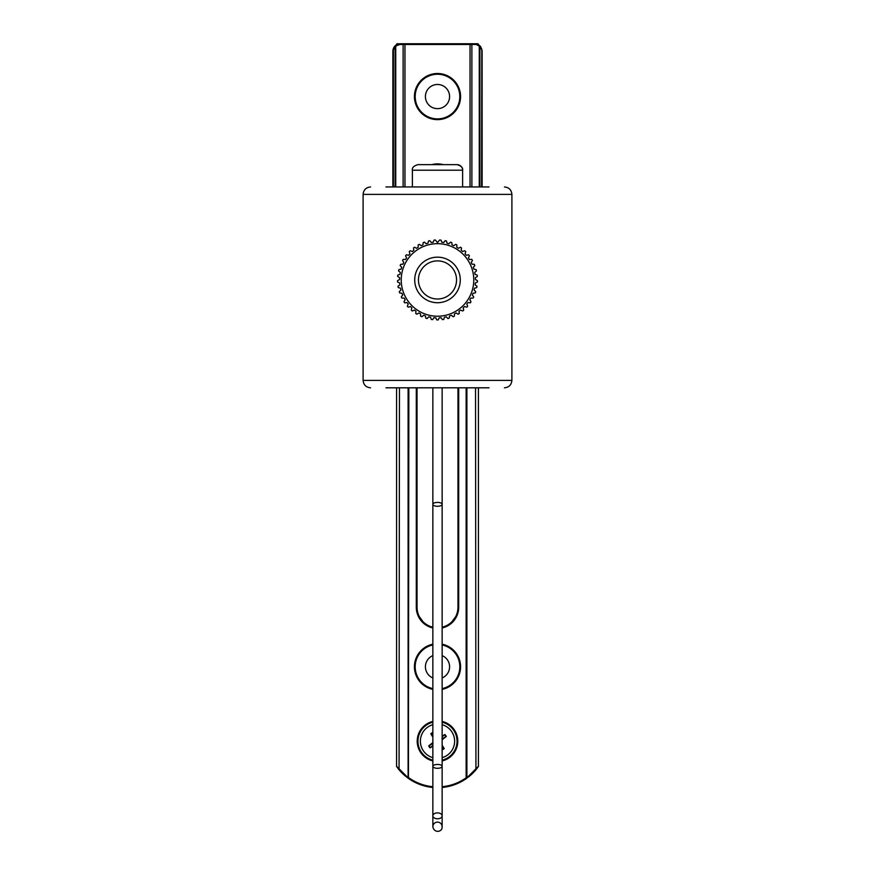 <?xml version="1.0" encoding="UTF-8"?>
<svg xmlns="http://www.w3.org/2000/svg" width="875" height="875" viewBox="0 0 875 875"><rect width="100%" height="100%" fill="white"/><g stroke="black" fill="none" stroke-linecap="round" stroke-linejoin="round"><path stroke-width="1.31" d="M385.995 387.811L489.005 387.811M489.005 186.955L385.995 186.955M418.436 279.945A19.064 19.064 0 0 1 447.027 263.441A19.064 19.064 0 0 1 447.027 296.45A19.064 19.064 0 0 1 418.436 279.945M434.033 240.111L433.18 242.244L431.266 242.506L429.844 240.702A39.988 39.988 0 0 0 428.531 240.975L427.973 243.206L426.114 243.742L424.462 242.145A39.988 39.988 0 0 0 423.194 242.605L422.953 244.891L421.181 245.678L419.322 244.333A39.988 39.988 0 0 0 418.13 244.967L418.217 247.253L416.577 248.281L414.542 247.209A39.988 39.988 0 0 0 413.459 247.997L413.853 250.261L412.377 251.508L410.211 250.72A39.988 39.988 0 0 0 409.238 251.65L409.948 253.838L408.658 255.281L406.416 254.8A39.988 39.988 0 0 0 405.584 255.861L406.591 257.928L405.508 259.536L403.211 259.372A39.988 39.988 0 0 0 402.544 260.542L403.823 262.445L402.981 264.184L400.684 264.338A39.988 39.988 0 0 0 400.181 265.595L401.712 267.302L401.122 269.139L398.869 269.62A39.988 39.988 0 0 0 398.541 270.933L400.302 272.409L399.973 274.312L397.808 275.1A39.988 39.988 0 0 0 397.666 276.434L399.613 277.659L399.547 279.584L397.523 280.667A39.988 39.988 0 0 0 397.567 282.012L399.667 282.953L399.864 284.867L398.005 286.223A39.988 39.988 0 0 0 398.245 287.558L400.455 288.181L400.925 290.062L399.263 291.659A39.988 39.988 0 0 0 399.689 292.939L401.964 293.267L402.686 295.05L401.275 296.866A39.988 39.988 0 0 0 401.866 298.08L404.162 298.08L405.125 299.753L403.977 301.744A39.988 39.988 0 0 0 404.731 302.859L407.006 302.542L408.198 304.062L407.334 306.195A39.988 39.988 0 0 0 408.242 307.202L410.452 306.567L411.841 307.912L411.283 310.133A39.988 39.988 0 0 0 412.322 311.008L414.422 310.067L415.986 311.205L415.745 313.491A39.988 39.988 0 0 0 416.883 314.212L418.83 312.988L420.547 313.895L420.623 316.192A39.988 39.988 0 0 0 421.859 316.739L423.62 315.262L425.436 315.93L425.83 318.194A39.988 39.988 0 0 0 427.131 318.566L428.663 316.859L430.555 317.253L431.266 319.441A39.988 39.988 0 0 0 432.6 319.627L433.891 317.723L435.816 317.866L436.822 319.922A39.988 39.988 0 0 0 438.178 319.922L439.184 317.866L441.109 317.723L442.4 319.627A39.988 39.988 0 0 0 443.734 319.441L444.445 317.253L446.337 316.859L447.869 318.566A39.988 39.988 0 0 0 449.17 318.194L449.564 315.93L451.38 315.262L453.141 316.739A39.988 39.988 0 0 0 454.377 316.192L454.453 313.895L456.17 312.988L458.117 314.212A39.988 39.988 0 0 0 459.255 313.491L459.014 311.205L460.578 310.067L462.678 311.008A39.988 39.988 0 0 0 463.717 310.133L463.159 307.912L464.548 306.567L466.758 307.202A39.988 39.988 0 0 0 467.666 306.195L466.802 304.062L467.994 302.542L470.269 302.859A39.988 39.988 0 0 0 471.023 301.744L469.875 299.753L470.838 298.08L473.134 298.08A39.988 39.988 0 0 0 473.725 296.866L472.314 295.05L473.036 293.267L475.311 292.939A39.988 39.988 0 0 0 475.737 291.659L474.075 290.062L474.545 288.181L476.755 287.558A39.988 39.988 0 0 0 476.995 286.223L475.136 284.867L475.333 282.953L477.433 282.012A39.988 39.988 0 0 0 477.477 280.667L475.453 279.584L475.387 277.659L477.334 276.434A39.988 39.988 0 0 0 477.192 275.1L475.027 274.312L474.698 272.409L476.459 270.933A39.988 39.988 0 0 0 476.131 269.62L473.878 269.139L473.288 267.302L474.819 265.595A39.988 39.988 0 0 0 474.316 264.338L472.019 264.184L471.177 262.445L472.456 260.542A39.988 39.988 0 0 0 471.789 259.372L469.492 259.536L468.409 257.928L469.416 255.861A39.988 39.988 0 0 0 468.584 254.8L466.342 255.281L465.052 253.838L465.762 251.65A39.988 39.988 0 0 0 464.789 250.72L462.623 251.508L461.147 250.261L461.541 247.997A39.988 39.988 0 0 0 460.458 247.209L458.423 248.281L456.783 247.253L456.87 244.967A39.988 39.988 0 0 0 455.678 244.333L453.819 245.678L452.047 244.891L451.806 242.605A39.988 39.988 0 0 0 450.538 242.145L448.886 243.742L447.027 243.206L446.469 240.975A39.988 39.988 0 0 0 445.156 240.702L443.734 242.506L441.82 242.244L440.967 240.111A39.988 39.988 0 0 0 439.611 240.012L437.5 242.561L435.389 240.012A39.988 39.988 0 0 0 434.033 240.111M414.717 279.945A22.783 22.783 0 0 0 448.886 299.677A22.783 22.783 0 0 0 448.886 260.214A22.783 22.783 0 0 0 414.717 279.945M437.5 243.677A36.269 36.269 0 0 1 468.913 298.08A36.269 36.269 0 0 1 406.087 298.08A36.269 36.269 0 0 1 437.5 243.677M412.388 170.22L412.388 186.955L462.612 186.955L462.612 170.22A5.578 5.578 -90 0 0 457.023 164.642L417.977 164.642L457.023 164.642C461.256 165.867 463.116 167.727 462.612 170.22L412.388 170.22C411.884 167.727 413.744 165.867 417.977 164.642M442.148 644.962A22.312 22.312 0 0 1 442.148 688.614M432.852 688.614A22.312 22.312 0 0 1 432.852 644.962M442.148 722.214A19.523 19.523 0 0 1 442.148 760.145M432.852 760.145A19.523 19.523 0 0 1 432.852 722.214M437.5 74.255A22.312 22.312 0 0 1 459.812 96.567A22.312 22.312 0 0 1 437.5 118.891A22.312 22.312 0 0 1 415.188 96.567A22.312 22.312 0 0 1 437.5 74.255M477.673 43.75L470.039 43.75L477.673 43.75A0.744 0.744 0 0 1 478.417 44.494L478.417 44.756M482.136 186.955L482.125 50.783L479.467 45.478L474.698 43.75L470.039 43.75L472.467 43.75M474.698 43.75L479.27 46.047L478.581 44.844L474.698 43.75A7.438 7.438 0 0 1 480.9 47.075L481.075 47.37M398.442 43.75L397.327 43.75A0.744 0.744 0 0 0 396.583 44.494L396.583 44.756M402.533 43.75L404.961 43.75L400.302 43.75L399.777 44.494L470.039 44.494L470.039 186.955M471.144 43.75A0.744 0.733 90 0 1 471.877 44.494L470.039 44.494L470.039 43.75L404.961 43.75L404.961 186.955M481.775 48.891L481.589 186.955M479.861 45.839L481.589 49.12M479.27 186.955L479.27 46.047L479.872 46.375L479.872 186.955M393.498 48.18L394.1 47.075A7.438 7.438 0 0 1 400.302 43.75L395.533 45.478L395.73 46.047L399.777 44.494M394.1 47.075A7.438 7.438 0 0 1 400.302 43.75L395.139 45.839L395.73 46.047L395.73 186.955M395.139 45.839L392.897 50.652M393.225 48.891L392.864 51.188L395.128 46.375L395.128 186.955M392.864 51.111L393.028 49.656M408.111 387.811L408.111 777.798L396.583 766.325L396.583 387.811M418.611 783.989L416.73 783.18M396.583 766.325A0.744 0.744 0 0 0 396.725 766.762L408.428 778.4A50.214 50.214 0 0 1 397.852 768.283M399.066 769.77L399.47 387.811M408.428 778.4A50.214 50.214 0 0 0 432.852 787.456A50.214 50.214 0 0 1 408.428 778.4A0.744 0.744 0 0 1 408.111 777.798A0.744 0.744 0 0 0 408.428 778.4L408.855 387.811M457.198 783.65L455.722 784.252M466.145 387.811L466.145 777.798L466.572 778.4L478.275 766.762A0.744 0.744 0 0 0 478.417 766.325L466.889 777.798L466.889 387.811M419.278 784.252L422.997 785.531L419.278 784.252M466.572 778.4A50.214 50.214 0 0 1 442.148 787.456A50.214 50.214 0 0 0 466.572 778.4A0.744 0.744 0 0 0 466.889 777.798L466.145 777.798A49.47 49.47 0 0 1 442.148 786.712M475.934 769.77L475.53 387.811M477.148 768.283A50.214 50.214 0 0 1 468.202 777.197A50.214 50.214 0 0 0 477.148 768.283M478.417 387.811L478.417 766.325M432.852 627.189A20.453 20.453 0 0 1 417.047 607.272L417.047 387.811M457.953 387.811L457.953 607.272A20.453 20.453 0 0 1 442.148 627.189M392.864 51.188L392.864 186.955M422.997 621.698L419.278 616.558L422.997 621.698M452.003 621.698L455.722 616.558L452.003 621.698M455.634 616.733A20.453 20.453 0 0 0 457.953 607.272L458.697 607.272L458.697 387.811M442.148 677.939A12.086 12.086 0 0 0 442.148 655.627M432.852 655.627A12.086 12.086 0 0 0 432.852 677.939M437.5 108.653A12.086 12.086 0 0 0 447.967 90.519A12.086 12.086 0 0 0 427.033 90.519A12.086 12.086 0 0 0 437.5 108.653M442.148 736.848L444.894 734.475L442.148 736.17M442.148 739.78L446.283 736.455L442.017 738.85M432.852 736.17L430.795 733.786L432.852 737.111M432.852 745.5L430.106 747.873L432.852 746.189M432.852 742.58L428.717 745.905L432.983 743.509M442.148 746.189L444.205 748.562L442.148 745.238M444.205 748.562A9.975 9.975 0 0 1 442.225 749.962L442.148 749.864M430.795 733.786A9.975 9.975 0 0 1 432.775 732.397L432.852 732.495M432.852 757.641A17.106 17.106 0 0 1 432.852 724.708M442.148 724.708A17.106 17.106 0 0 1 442.148 757.641M511.897 194.392L511.897 380.373L363.103 380.373L363.103 194.392L511.897 194.392C511.448 189.875 508.977 187.392 504.448 186.955M432.852 644.197A23.056 23.056 0 0 0 432.852 689.369M442.148 689.369A23.056 23.056 0 0 0 442.148 644.197M432.852 786.712A49.47 49.47 0 0 1 408.855 777.798L408.111 777.798M432.852 721.448A20.267 20.267 0 0 0 432.852 760.911M442.148 760.911A20.267 20.267 0 0 0 442.148 721.448M443.308 164.642A23.056 23.056 0 0 0 431.692 164.642M416.303 387.811L416.303 607.272A21.197 21.197 0 0 0 432.852 627.955M442.148 627.955A21.197 21.197 0 0 0 458.697 607.272M437.5 73.511A23.056 23.056 0 0 0 417.528 108.095A23.056 23.056 0 0 0 457.472 108.095A23.056 23.056 0 0 0 437.5 73.511M471.877 186.955L471.877 44.494L475.223 44.494M403.856 43.75A0.744 0.733 90 0 0 403.123 44.494L403.123 186.955M416.303 607.272L417.047 607.272M393.411 49.12L393.411 186.955M444.522 734.727A9.538 9.538 0 0 1 445.922 736.706M446.283 736.455A9.975 9.975 0 0 0 444.894 734.475M431.047 734.158A9.538 9.538 0 0 1 432.852 732.856M430.478 747.622A9.538 9.538 0 0 1 429.078 745.642M428.717 745.905A9.975 9.975 0 0 0 430.106 747.873M443.953 748.202A9.538 9.538 0 0 1 442.148 749.503M437.5 502.403A4.648 1.936 0 0 1 442.148 504.339A4.648 1.936 0 0 1 437.5 506.275A4.648 1.936 0 0 1 432.852 504.339A4.648 1.936 0 0 1 437.5 502.403M437.5 764.455A4.648 1.914 0 0 0 432.852 766.369A4.648 1.914 0 0 0 437.5 768.294A4.648 1.914 0 0 0 442.148 766.369A4.648 1.914 0 0 0 437.5 764.455M437.5 812.886A4.648 2.942 0 0 0 432.852 815.828A4.648 2.942 0 0 0 437.5 818.781A4.648 2.942 0 0 0 442.148 815.828A4.648 2.942 0 0 0 437.5 812.886M511.897 380.373C511.448 384.891 508.977 387.373 504.448 387.811M363.103 380.373C363.552 384.891 366.023 387.373 370.552 387.811M363.103 194.392C363.552 189.875 366.023 187.392 370.552 186.955M432.852 387.811L432.852 826.733C433.989 833.372 442.466 832.344 442.148 826.733L442.148 387.811M442.148 810.972L442.148 826.733C441.875 823.9 440.322 822.358 437.5 822.084C434.678 822.358 433.125 823.9 432.852 826.733L432.852 815.828"/></g></svg>
